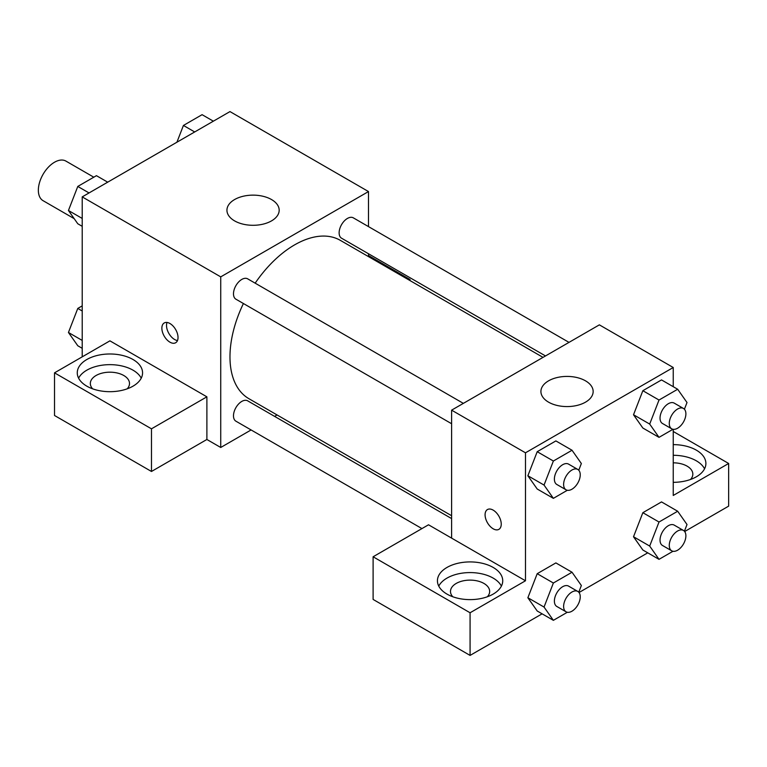 <?xml version="1.0" encoding="UTF-8"?>
<svg xmlns="http://www.w3.org/2000/svg" width="767" height="767" viewBox="0 0 767 767"><rect width="100%" height="100%" fill="white"/><g stroke="black" fill="none" stroke-linecap="round" stroke-linejoin="round"><path stroke-width="1.15" d="M93.804 177.196L65.943 161.108A22.857 13.192 120 0 0 48.331 167.225A22.857 13.192 120 0 0 38.35 190.226A22.857 13.192 120 0 0 43.086 200.686L74.178 218.643M82.213 356.847L82.213 196.889L229.975 111.589L368.496 191.558L368.496 226.61M368.496 253.752L368.496 256.609M368.496 255.545L410.048 279.533L409.127 280.07M410.048 279.533L410.048 280.607M234.587 199.554A26.116 15.081 180 0 1 263.052 196.285A26.116 15.081 180 0 1 279.178 210.216A26.116 15.081 180 0 1 253.062 225.297A26.116 15.081 180 0 1 226.936 210.216A26.116 15.081 180 0 1 234.587 199.554M251.097 429.951L220.733 447.477L220.733 276.868L82.213 196.889M220.733 276.868L368.496 191.558M169.948 342.178A11.428 6.596 60 0 1 162.479 332.111A11.428 6.596 60 0 1 164.234 322.955A11.428 6.596 60 0 1 175.662 329.551A11.428 6.596 60 0 1 175.662 342.744A11.428 6.596 60 0 1 169.948 342.178M206.889 396.827L109.921 340.845L54.515 372.839L151.473 428.82L206.889 396.827L206.889 439.481L220.733 447.477M167.053 322.466A11.428 6.596 -120 0 0 174.598 339.493A11.428 6.596 -120 0 0 177.493 340.548M86.834 359.512A32.645 18.849 180 0 1 122.413 355.418A32.645 18.849 180 0 1 142.566 372.839A32.645 18.849 180 0 1 109.921 391.688A32.645 18.849 180 0 1 77.266 372.839A32.645 18.849 180 0 1 86.834 359.512M141.233 378.169A32.645 18.849 0 0 0 86.834 370.173A32.645 18.849 0 0 0 78.598 378.169M92.644 388.831A19.587 11.313 180 0 1 90.333 383.5A19.587 11.313 180 0 1 102.423 373.05A19.587 11.313 180 0 1 123.775 375.504A19.587 11.313 180 0 1 129.508 383.5A19.587 11.313 180 0 1 127.197 388.831M151.473 428.82L151.473 471.475L206.889 439.481M54.515 372.839L54.515 415.493L151.473 471.475M277.079 414.957L274.605 416.385M463.364 403.375L247.674 278.843A11.754 6.788 120 0 0 235.92 285.631A11.754 6.788 120 0 0 235.92 299.197L451.61 423.729M451.61 518.578L247.674 400.834A11.754 6.788 120 0 0 238.614 403.979A11.754 6.788 120 0 0 233.484 415.81A11.754 6.788 120 0 0 235.92 421.188L421.936 528.588M569.009 342.379L353.319 217.847A11.754 6.788 120 0 0 344.258 221.001A11.754 6.788 120 0 0 339.129 232.823A11.754 6.788 120 0 0 341.564 238.211L545.5 355.946M543.026 357.374L340.327 240.349A91.417 52.779 120 0 0 255.162 283.167M243.407 303.531A91.417 52.779 120 0 0 229.975 356.837A91.417 52.779 120 0 0 248.901 398.696L451.61 515.721M451.61 538.118L428.523 524.791L373.107 556.775L470.075 612.766L525.481 580.772L451.61 538.118L451.61 410.153L599.363 324.853L673.244 367.508L673.244 386.693M373.107 556.775L373.107 599.43L470.075 655.411L542.106 613.83M579.027 592.517L647.751 552.834M684.672 531.521L728.65 506.134L728.65 463.479L673.244 495.463L673.244 429.328M673.244 462.827A19.587 11.313 180 0 1 687.098 466.144A19.587 11.313 180 0 1 692.831 474.14A19.587 11.313 180 0 1 690.521 479.471M704.557 468.81A32.645 18.849 0 0 0 673.244 455.291M673.244 444.63A32.645 18.849 180 0 1 705.889 463.479A32.645 18.849 180 0 1 673.244 482.328M452.798 596.764A19.587 11.313 180 0 1 450.488 591.434A19.587 11.313 180 0 1 470.075 580.12A19.587 11.313 180 0 1 489.662 591.434A19.587 11.313 180 0 1 487.352 596.764M501.397 586.103A32.645 18.849 0 0 0 446.988 578.107A32.645 18.849 0 0 0 438.762 586.103M446.988 567.446A32.645 18.849 180 0 1 482.568 563.352A32.645 18.849 180 0 1 502.73 580.772A32.645 18.849 180 0 1 470.075 599.621A32.645 18.849 180 0 1 437.43 580.772A32.645 18.849 180 0 1 446.988 567.446M470.075 612.766L470.075 655.411M673.244 431.485L728.65 463.479M672.985 551.272L659.016 559.344L649.687 546.066L659.016 522.02L642.851 512.692L661.518 501.915L642.851 512.692L633.523 536.737L642.851 550.006L633.504 536.766M672.985 429.28L659.016 437.353L642.851 428.024L633.504 414.774M659.016 437.353L649.687 424.074L659.016 400.029L642.851 390.7L661.518 379.924L642.851 390.7L633.523 414.746L642.851 428.024M567.34 490.276L553.371 498.349L537.207 489.01L527.859 475.77M553.371 498.349L544.043 485.07L553.371 461.025L537.207 451.696L555.874 440.92L537.207 451.696L527.878 475.741L537.207 489.01M567.34 612.267L553.371 620.33L544.043 607.061L553.371 583.016L537.207 573.687L555.874 562.911L537.207 573.687L527.878 597.733L537.207 611.002L527.859 597.761M525.481 580.772L525.481 452.808L673.244 367.508M585.509 380.835A26.116 15.081 180 0 1 593.159 391.496A26.116 15.081 180 0 1 567.043 406.577A26.116 15.081 180 0 1 540.917 391.496A26.116 15.081 180 0 1 557.043 377.565A26.116 15.081 180 0 1 585.509 380.835M525.481 452.808L451.61 410.153M487.457 509.556A11.428 6.596 -120 0 0 485.703 518.713A11.428 6.596 -120 0 0 493.171 528.779A11.428 6.596 60 0 1 485.693 518.722A11.428 6.596 60 0 1 487.448 509.556A11.428 6.596 60 0 1 498.876 516.162A11.428 6.596 60 0 1 498.876 529.355A11.428 6.596 60 0 1 493.162 528.789A11.428 6.596 -120 0 0 498.876 529.355M553.371 461.025L572.029 450.248L581.357 463.527L578.769 470.219M577.81 469.452L568.577 464.121A11.754 6.788 120 0 0 559.517 467.266A11.754 6.788 120 0 0 554.388 479.097A11.754 6.788 120 0 0 556.823 484.476L566.056 489.806A11.754 6.788 120 0 0 577.81 483.018A11.754 6.788 120 0 0 577.81 469.452A11.754 6.788 120 0 0 568.759 472.597A11.754 6.788 120 0 0 563.62 484.428A11.754 6.788 120 0 0 566.056 489.806M544.043 485.07L527.878 475.741M572.029 450.248L555.874 440.92M659.016 400.029L677.673 389.252L687.011 402.531L684.413 409.223M683.455 408.456L674.222 403.126A11.754 6.788 120 0 0 665.162 406.27A11.754 6.788 120 0 0 660.032 418.101A11.754 6.788 120 0 0 662.467 423.48L671.7 428.811A11.754 6.788 120 0 0 683.455 422.032A11.754 6.788 120 0 0 683.455 408.456A11.754 6.788 120 0 0 674.404 411.601A11.754 6.788 120 0 0 669.275 423.432A11.754 6.788 120 0 0 671.7 428.811M649.687 424.074L633.523 414.746M677.673 389.252L661.518 379.924M553.371 583.016L572.029 572.24L581.357 585.509L578.769 592.21M577.81 591.443L568.577 586.113A11.754 6.788 120 0 0 559.517 589.257A11.754 6.788 120 0 0 554.388 601.088A11.754 6.788 120 0 0 556.823 606.467L566.056 611.798A11.754 6.788 120 0 0 577.81 605.01A11.754 6.788 120 0 0 577.81 591.443A11.754 6.788 120 0 0 568.759 594.588A11.754 6.788 120 0 0 563.62 606.419A11.754 6.788 120 0 0 566.056 611.798M553.371 620.33L537.207 611.002M544.043 607.061L527.878 597.733M572.029 572.24L555.874 562.911M659.016 522.02L677.673 511.244L687.011 524.523L684.413 531.215M683.455 530.448L674.222 525.117A11.754 6.788 120 0 0 665.162 528.262A11.754 6.788 120 0 0 660.032 540.093A11.754 6.788 120 0 0 662.467 545.471L671.7 550.802A11.754 6.788 120 0 0 683.455 544.014A11.754 6.788 120 0 0 683.455 530.448A11.754 6.788 120 0 0 674.404 533.592A11.754 6.788 120 0 0 669.275 545.423A11.754 6.788 120 0 0 671.7 550.802M659.016 559.344L642.851 550.006M649.687 546.066L633.523 536.737M677.673 511.244L661.518 501.915M82.213 226.323L77.783 223.763L68.445 210.494L77.783 186.439L96.441 175.672L107.706 182.172M82.213 218.442L68.445 210.494M89.049 192.948L77.783 186.439M176.918 142.211L183.428 125.452L202.085 114.676L213.351 121.176M194.693 131.953L183.428 125.452M82.213 348.314L77.783 345.754L68.445 332.485L77.783 308.43L82.213 305.87M82.213 340.433L68.445 332.485M82.213 310.99L77.783 308.43"/></g></svg>
